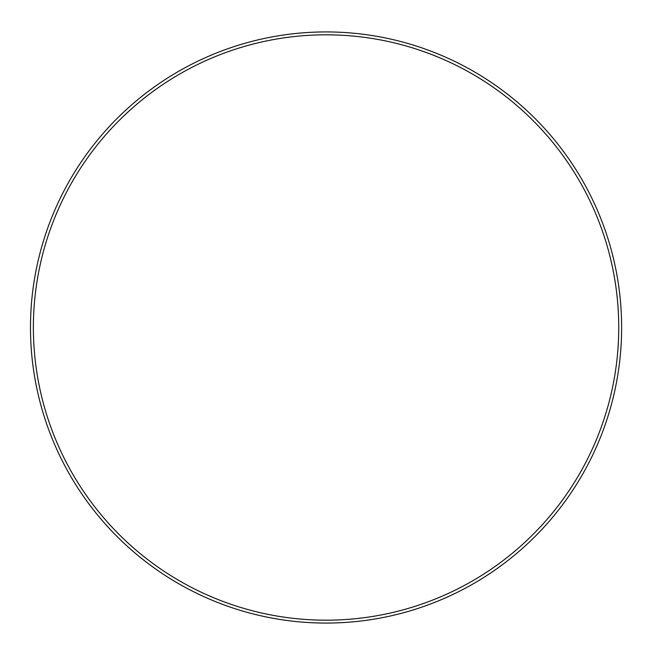 <?xml version="1.0" encoding="UTF-8"?>
<svg xmlns="http://www.w3.org/2000/svg" width="655" height="655" viewBox="0 0 655 655"><rect width="100%" height="100%" fill="white"/><g stroke="black" fill="none" stroke-linecap="round" stroke-linejoin="round"><path stroke-width="0.98" d="M621.628 327.5A295.577 295.577 0 0 1 178.266 583.474A295.577 295.577 0 0 1 178.266 71.526A295.577 295.577 0 0 1 621.628 327.5A295.577 295.577 0 0 1 178.266 583.474A295.577 295.577 0 0 1 178.266 71.526A295.577 295.577 0 0 1 621.628 327.5M33.372 327.5A292.679 292.679 0 0 1 326.051 34.821A292.679 292.679 0 0 1 618.738 327.5A292.679 292.679 0 0 1 326.051 620.179A292.679 292.679 0 0 1 33.372 327.5"/></g></svg>
